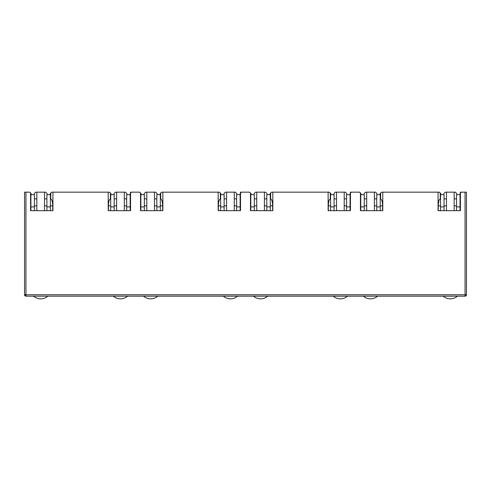 <?xml version="1.0" encoding="UTF-8"?>
<svg xmlns="http://www.w3.org/2000/svg" width="491" height="491" viewBox="0 0 491 491"><rect width="100%" height="100%" fill="white"/><g stroke="black" fill="none" stroke-linecap="round" stroke-linejoin="round"><path stroke-width="0.74" d="M25.943 296.183A1.393 1.393 0 0 1 24.55 294.784L25.943 294.784L25.943 296.183L465.057 296.183A1.393 1.393 0 0 0 466.45 294.784L466.45 192.165L461.282 192.165L460.411 193.037L460.411 210.664L438.07 210.664L438.07 192.165L382.784 192.165L382.784 210.664L360.443 210.664L360.443 193.037L359.572 192.165L351.335 192.165L350.457 193.037L350.457 210.664L328.123 210.664L328.123 192.165L272.83 192.165L272.83 210.664L250.49 210.664L250.49 193.037L249.618 192.165L241.382 192.165L240.51 193.037L240.51 210.664L218.17 210.664L218.17 192.165L162.877 192.165L162.877 210.664L140.543 210.664L140.543 193.037L139.665 192.165L131.428 192.165L130.557 193.037L130.557 210.664L108.216 210.664L108.216 192.165L52.93 192.165L52.93 210.664L30.589 210.664L30.589 193.037L29.718 192.165L25.943 192.165L25.943 294.784L465.057 294.784L465.057 192.165M24.55 294.784L24.55 192.165L25.943 192.165M30.902 205.846L30.589 205.846L30.589 210.664L30.902 210.664L30.902 206.895L34.395 206.895L34.395 194.675L30.902 194.675L30.902 206.895M34.253 194.675L34.253 193.558L35.653 192.165L36.837 192.165L36.837 210.664L34.395 210.664L34.395 206.895M108.216 192.165L109.511 192.165L110.383 193.037L110.383 198.88C109.192 199.506 108.542 201.832 108.425 205.846L108.425 210.664M50.383 205.846L52.721 205.846C52.605 201.832 51.954 199.506 50.763 198.88L50.763 193.037L51.635 192.165L52.93 192.165M126.893 194.675L126.893 193.558L125.493 192.165L124.309 192.165L124.309 210.664L126.684 210.664L126.684 206.895L130.17 206.895L130.17 210.664L130.557 210.664L130.557 205.846L130.17 205.846M140.856 205.846L140.543 205.846L140.543 210.664L140.856 210.664L140.856 206.895L144.342 206.895L144.342 194.675L140.856 194.675L140.856 206.895M144.207 194.675L144.207 193.558L145.6 192.165L146.791 192.165L146.791 210.664L144.342 210.664L144.342 206.895M218.17 192.165L219.459 192.165L220.336 193.037L220.336 198.88C219.146 199.506 218.489 201.832 218.378 205.846L218.378 210.664M160.33 205.846L162.668 205.846C162.558 201.832 161.907 199.506 160.717 198.88L160.717 193.037L161.588 192.165L162.877 192.165M236.846 194.675L236.846 193.558L235.447 192.165L234.262 192.165L234.262 210.664L236.631 210.664L236.631 206.895L240.124 206.895L240.124 210.664L240.51 210.664L240.51 205.846L240.124 205.846M250.803 205.846L250.49 205.846L250.49 210.664L250.803 210.664L250.803 206.895L254.295 206.895L254.295 194.675L250.803 194.675L250.803 206.895M254.154 194.675L254.154 193.558L255.553 192.165L256.738 192.165L256.738 210.664L254.295 210.664L254.295 206.895M328.123 192.165L329.412 192.165L330.283 193.037L330.283 198.88C329.093 199.506 328.442 201.832 328.332 205.846L328.332 210.664M270.283 205.846L272.622 205.846C272.511 201.832 271.854 199.506 270.664 198.88L270.664 193.037L271.541 192.165L272.83 192.165M346.793 194.675L346.793 193.558L345.4 192.165L344.209 192.165L344.209 210.664L346.585 210.664L346.585 206.895L350.077 206.895L350.077 210.664L350.457 210.664L350.457 205.846L350.077 205.846M360.756 205.846L360.443 205.846L360.443 210.664L360.756 210.664L360.756 206.895L364.248 206.895L364.248 194.675L360.756 194.675L360.756 206.895M364.107 194.675L364.107 193.558L365.507 192.165L366.691 192.165L366.691 210.664L364.248 210.664L364.248 206.895M438.07 192.165L439.365 192.165L440.237 193.037L440.237 198.88C439.046 199.506 438.395 201.832 438.279 205.846L438.279 210.664M380.237 205.846L382.575 205.846C382.458 201.832 381.808 199.506 380.617 198.88L380.617 193.037L381.489 192.165L382.784 192.165M456.747 194.675L456.747 193.558L455.347 192.165L454.163 192.165L454.163 210.664L456.538 210.664L456.538 206.895L460.03 206.895L460.03 210.664L460.411 210.664L460.411 205.846L460.03 205.846M466.039 294.784A1.393 0.988 90 0 1 465.057 296.183L465.057 294.784L466.45 294.784L466.45 275.236M36.837 198.867L34.395 198.867L36.837 198.867M30.902 198.867L30.589 198.867L30.902 198.867M50.763 198.867L50.383 198.867L50.763 198.867M46.891 198.867L44.515 198.867L46.891 198.867M30.589 193.037L31.111 193.558L31.111 194.675M52.721 205.846L52.721 210.664M110.905 194.675L110.905 193.558L110.383 193.037M50.763 193.037L50.242 193.558L50.242 194.675M131.428 192.165L130.557 192.165L130.035 194.675M130.17 198.867L130.557 198.867L130.17 198.867M124.309 198.867L126.684 198.867L124.309 198.867M116.631 198.867L114.188 198.867L116.631 198.867M110.696 198.867L110.383 198.867L110.696 198.867M146.791 198.867L144.342 198.867L146.791 198.867M140.856 198.867L140.543 198.867L140.856 198.867M160.717 198.867L160.33 198.867L160.717 198.867M156.844 198.867L154.469 198.867L156.844 198.867M140.543 193.037L141.064 193.558L141.064 194.675M162.668 205.846L162.668 210.664M220.858 194.675L220.858 193.558L220.336 193.037M160.717 193.037L160.189 193.558L160.189 194.675M241.382 192.165L240.51 192.165L239.982 194.675M240.124 198.867L240.51 198.867L240.124 198.867M234.262 198.867L236.631 198.867L234.262 198.867M226.584 198.867L224.135 198.867L226.584 198.867M220.649 198.867L220.336 198.867L220.649 198.867M256.738 198.867L254.295 198.867L256.738 198.867M250.803 198.867L250.49 198.867L250.803 198.867M270.664 198.867L270.283 198.867L270.664 198.867M266.791 198.867L264.416 198.867L266.791 198.867M250.49 193.037L251.018 193.558L251.018 194.675M272.622 205.846L272.622 210.664M330.811 194.675L330.811 193.558L330.283 193.037M270.664 193.037L270.142 193.558L270.142 194.675M351.335 192.165L350.457 192.165L349.936 194.675M350.077 198.867L350.457 198.867L350.077 198.867M344.209 198.867L346.585 198.867L344.209 198.867M336.531 198.867L334.089 198.867L336.531 198.867M330.596 198.867L330.283 198.867L330.596 198.867M366.691 198.867L364.248 198.867L366.691 198.867M360.756 198.867L360.443 198.867L360.756 198.867M380.617 198.867L380.237 198.867L380.617 198.867M376.744 198.867L374.369 198.867L376.744 198.867M360.443 193.037L360.965 193.558L360.965 194.675M382.575 205.846L382.575 210.664M440.758 194.675L440.758 193.558L440.237 193.037M380.617 193.037L380.095 193.558L380.095 194.675M461.282 192.165L460.411 192.165L459.889 194.675M460.03 198.867L460.411 198.867L460.03 198.867M454.163 198.867L456.538 198.867L454.163 198.867M446.485 198.867L444.042 198.867L446.485 198.867M440.55 198.867L440.237 198.867L440.55 198.867M36.837 192.165L45.7 192.165L47.099 193.558L47.099 194.675M116.631 210.664L116.631 192.165L115.44 192.165L114.047 193.558L114.047 194.675M146.791 192.165L155.653 192.165L157.052 193.558L157.052 194.675M226.584 210.664L226.584 192.165L225.394 192.165L224 193.558L224 194.675M256.738 192.165L265.606 192.165L267 193.558L267 194.675M336.531 210.664L336.531 192.165L335.347 192.165L333.948 193.558L333.948 194.675M366.691 192.165L375.56 192.165L376.953 193.558L376.953 194.675M446.485 210.664L446.485 192.165L445.3 192.165L443.901 193.558L443.901 194.675M44.515 192.165L44.515 210.664M116.631 192.165L124.309 192.165M154.469 192.165L154.469 210.664M226.584 192.165L234.262 192.165M264.416 192.165L264.416 210.664M336.531 192.165L344.209 192.165M374.369 192.165L374.369 210.664M446.485 192.165L454.163 192.165M47.774 296.183A10.82 10.82 0 0 1 33.578 296.183M46.891 206.895L50.383 206.895L50.383 194.675L46.891 194.675L46.891 210.664M50.383 206.895L50.383 210.664M127.568 296.183A10.82 10.82 0 0 1 113.372 296.183M130.17 206.895L130.17 194.675L126.684 194.675L126.684 206.895M114.188 206.895L114.188 194.675L110.696 194.675L110.696 206.895L114.188 206.895L114.188 210.664M110.696 210.664L110.696 206.895M237.521 296.183A10.82 10.82 0 0 1 223.325 296.183M240.124 206.895L240.124 194.675L236.631 194.675L236.631 206.895M224.135 206.895L224.135 194.675L220.649 194.675L220.649 206.895L224.135 206.895L224.135 210.664M220.649 210.664L220.649 206.895M347.468 296.183A10.82 10.82 0 0 1 333.272 296.183M350.077 206.895L350.077 194.675L346.585 194.675L346.585 206.895M334.089 206.895L334.089 194.675L330.596 194.675L330.596 206.895L334.089 206.895L334.089 210.664M330.596 210.664L330.596 206.895M457.422 296.183A10.82 10.82 0 0 1 443.226 296.183M460.03 206.895L460.03 194.675L456.538 194.675L456.538 206.895M444.042 206.895L444.042 194.675L440.55 194.675L440.55 206.895L444.042 206.895L444.042 210.664M440.55 210.664L440.55 206.895M157.728 296.183A10.82 10.82 0 0 1 143.532 296.183M156.844 206.895L160.33 206.895L160.33 194.675L156.844 194.675L156.844 210.664M160.33 206.895L160.33 210.664M267.675 296.183A10.82 10.82 0 0 1 253.479 296.183M266.791 206.895L270.283 206.895L270.283 194.675L266.791 194.675L266.791 210.664M270.283 206.895L270.283 210.664M377.628 296.183A10.82 10.82 0 0 1 363.432 296.183M376.744 206.895L380.237 206.895L380.237 194.675L376.744 194.675L376.744 210.664M380.237 206.895L380.237 210.664M24.961 295.772L25.943 294.784M34.395 205.846L36.837 205.846M44.515 205.846L46.891 205.846M116.631 205.846L114.188 205.846M110.696 205.846L108.425 205.846M126.684 205.846L124.309 205.846M144.342 205.846L146.791 205.846M154.469 205.846L156.844 205.846M226.584 205.846L224.135 205.846M220.649 205.846L218.378 205.846M236.631 205.846L234.262 205.846M254.295 205.846L256.738 205.846M264.416 205.846L266.791 205.846M336.531 205.846L334.089 205.846M330.596 205.846L328.332 205.846M346.585 205.846L344.209 205.846M364.248 205.846L366.691 205.846M374.369 205.846L376.744 205.846M446.485 205.846L444.042 205.846M440.55 205.846L438.279 205.846M456.538 205.846L454.163 205.846"/></g></svg>
